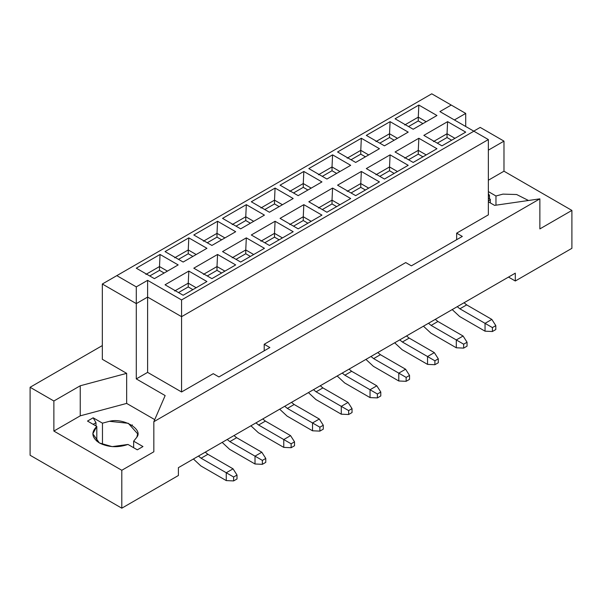 <?xml version="1.0" encoding="UTF-8"?>
<svg xmlns="http://www.w3.org/2000/svg" width="602" height="602" viewBox="0 0 602 602"><rect width="100%" height="100%" fill="white"/><g stroke="black" fill="none" stroke-linecap="round" stroke-linejoin="round"><path stroke-width="0.9" d="M465.715 113.417L465.715 126.495L465.715 113.417L454.39 119.956L465.715 113.417L431.754 93.814L116.818 275.641L136.285 286.883L147.61 280.344L181.571 299.954L473.864 131.198L439.904 111.588L451.222 105.057L439.904 111.588L488.357 139.566L488.357 214.861L456.655 233.155L462.321 236.428L411.377 265.836L405.718 262.57L264.21 344.269L269.869 347.535L218.925 376.95L213.266 373.676L181.571 391.977L181.571 316.682L147.61 297.079L147.61 372.375L181.571 391.977L147.61 372.375L147.61 297.079L136.285 303.611L136.285 378.906L147.61 372.375L136.285 378.906L136.285 303.611L102.325 284.009L102.325 359.296L126.661 373.353L126.661 403.415L154.737 419.624L126.661 403.415L126.661 373.353L80.247 385.769L53.871 401L30.1 387.274L102.325 345.578L30.1 387.274L30.1 455.247L30.1 387.274L53.871 401L53.871 431.062L53.871 401L80.247 385.769L80.247 415.839L80.247 385.769L126.661 373.353L102.325 359.296L102.325 284.009L431.754 93.814L465.715 113.417M488.357 201.783L494.581 205.38L539.866 198.848L153.834 421.716L153.834 451.786L121.8 470.282L53.871 431.062L80.247 415.839L126.661 403.415L80.247 415.839L53.871 431.062L121.8 470.282L121.8 508.186L121.8 470.282L153.834 451.786L153.834 421.716L165.151 395.574L136.285 378.906L165.151 395.574L153.834 421.716L539.866 198.848L539.866 228.91L539.866 198.848L494.581 205.38L488.357 201.783M473.751 131.131L480.2 127.406L503.979 141.131L503.979 171.201L571.9 210.414L571.9 248.325L571.9 210.414L539.866 228.91L571.9 210.414L503.979 171.201L503.979 141.131L488.357 150.154L503.979 141.131L480.2 127.406L473.751 131.131M178.169 264.918L154.398 278.643L136.285 268.191L160.057 254.465L178.169 264.918L160.057 254.465L159.492 266.558L145.91 274.399L159.492 266.558L159.492 270.343L159.492 266.558L167.416 271.133L159.492 266.558L160.057 254.465L136.285 268.191L154.398 278.643L178.169 264.918M235.683 231.717L211.904 245.443L193.791 234.983L217.57 221.265L235.683 231.717L217.57 221.265L216.998 233.35L203.416 241.199L216.998 233.35L216.998 237.143L216.998 233.35L224.93 237.925L216.998 233.35L217.57 221.265L193.791 234.983L211.904 245.443L235.683 231.717M293.189 198.517L269.418 212.243L251.305 201.783L275.076 188.057L293.189 198.517L275.076 188.057L274.512 200.15L260.922 207.991L274.512 200.15L274.512 203.943L274.512 200.15L282.436 204.725L274.512 200.15L275.076 188.057L251.305 201.783L269.418 212.243L293.189 198.517M350.695 165.317L326.924 179.042L308.811 168.583L332.582 154.857L350.695 165.317L332.582 154.857L332.018 166.95L318.435 174.791L332.018 166.95L332.018 170.742L332.018 166.95L339.942 171.525L332.018 166.95L332.582 154.857L308.811 168.583L326.924 179.042L350.695 165.317M408.209 132.116L384.43 145.834L366.317 135.382L390.096 121.657L408.209 132.116L390.096 121.657L389.524 133.749L375.941 141.59L389.524 133.749L389.524 137.534L389.524 133.749L397.448 138.325L389.524 133.749L390.096 121.657L366.317 135.382L384.43 145.834L408.209 132.116M206.93 281.525L183.151 295.251L165.038 284.791L188.817 271.066L206.93 281.525L188.817 271.066L188.245 283.158L174.663 290.999L188.245 283.158L188.245 286.943L188.245 283.158L196.169 287.733L188.245 283.158L188.817 271.066L165.038 284.791L183.151 295.251L206.93 281.525M264.436 248.317L240.665 262.043L222.552 251.591L246.323 237.865L264.436 248.317L246.323 237.865L245.759 249.95L232.169 257.799L245.759 249.95L245.759 253.743L245.759 249.95L253.683 254.526L245.759 249.95L246.323 237.865L222.552 251.591L240.665 262.043L264.436 248.317M321.942 215.117L298.171 228.843L280.058 218.383L303.829 204.657L321.942 215.117L303.829 204.657L303.265 216.75L289.682 224.599L303.265 216.75L303.265 220.543L303.265 216.75L311.189 221.325L303.265 216.75L303.829 204.657L280.058 218.383L298.171 228.843L321.942 215.117M379.448 181.917L355.677 195.642L337.564 185.183L361.335 171.457L379.448 181.917L361.335 171.457L360.771 183.55L347.188 191.391L360.771 183.55L360.771 187.342L360.771 183.55L368.695 188.125L360.771 183.55L361.335 171.457L337.564 185.183L355.677 195.642L379.448 181.917M436.962 148.717L413.183 162.442L395.07 151.982L418.849 138.257L436.962 148.717L418.849 138.257L418.277 150.35L404.694 158.191L418.277 150.35L418.277 154.142L418.277 150.35L426.208 154.925L418.277 150.35L418.849 138.257L395.07 151.982L413.183 162.442L436.962 148.717M465.715 132.116L441.943 145.834L423.831 135.382L447.602 121.657L465.715 132.116L447.602 121.657L447.038 133.749L433.448 141.59L447.038 133.749L447.038 137.534L447.038 133.749L454.962 138.325L447.038 133.749L447.602 121.657L423.831 135.382L441.943 145.834L465.715 132.116M408.209 165.317L384.43 179.042L366.317 168.583L390.096 154.857L408.209 165.317L390.096 154.857L389.524 166.95L375.941 174.791L389.524 166.95L389.524 170.742L389.524 166.95L397.448 171.525L389.524 166.95L390.096 154.857L366.317 168.583L384.43 179.042L408.209 165.317M350.695 198.517L326.924 212.243L308.811 201.783L332.582 188.057L350.695 198.517L332.582 188.057L332.018 200.15L318.435 207.991L332.018 200.15L332.018 203.943L332.018 200.15L339.942 204.725L332.018 200.15L332.582 188.057L308.811 201.783L326.924 212.243L350.695 198.517M293.189 231.717L269.418 245.443L251.305 234.983L275.076 221.265L293.189 231.717L275.076 221.265L274.512 233.35L260.922 241.199L274.512 233.35L274.512 237.143L274.512 233.35L282.436 237.925L274.512 233.35L275.076 221.265L251.305 234.983L269.418 245.443L293.189 231.717M235.683 264.918L211.904 278.643L193.791 268.191L217.57 254.465L235.683 264.918L217.57 254.465L216.998 266.558L203.416 274.399L216.998 266.558L216.998 270.343L216.998 266.558L224.93 271.133L216.998 266.558L217.57 254.465L193.791 268.191L211.904 278.643L235.683 264.918M436.962 115.509L413.183 129.234L395.07 118.782L418.849 105.057L436.962 115.509L418.849 105.057L418.277 117.149L404.694 124.99L418.277 117.149L418.277 120.934L418.277 117.149L426.208 121.724L418.277 117.149L418.849 105.057L395.07 118.782L413.183 129.234L436.962 115.509M379.448 148.717L355.677 162.442L337.564 151.982L361.335 138.257L379.448 148.717L361.335 138.257L360.771 150.35L347.188 158.191L360.771 150.35L360.771 154.142L360.771 150.35L368.695 154.925L360.771 150.35L361.335 138.257L337.564 151.982L355.677 162.442L379.448 148.717M321.942 181.917L298.171 195.642L280.058 185.183L303.829 171.457L321.942 181.917L303.829 171.457L303.265 183.55L289.682 191.391L303.265 183.55L303.265 187.342L303.265 183.55L311.189 188.125L303.265 183.55L303.829 171.457L280.058 185.183L298.171 195.642L321.942 181.917M264.436 215.117L240.665 228.843L222.552 218.383L246.323 204.657L264.436 215.117L246.323 204.657L245.759 216.75L232.169 224.599L245.759 216.75L245.759 220.543L245.759 216.75L253.683 221.325L245.759 216.75L246.323 204.657L222.552 218.383L240.665 228.843L264.436 215.117M206.93 248.317L183.151 262.043L165.038 251.591L188.817 237.865L206.93 248.317L188.817 237.865L188.245 249.95L174.663 257.799L188.245 249.95L188.245 253.743L188.245 249.95L196.169 254.526L188.245 249.95L188.817 237.865L165.038 251.591L183.151 262.043L206.93 248.317M30.1 455.247L121.8 508.186L178.395 475.505L178.395 467.664L515.297 273.157L515.297 280.999L571.9 248.325L515.297 280.999L508.502 277.078L515.297 280.999L515.297 273.157L178.395 467.664L178.395 475.505L121.8 508.186L30.1 455.247M488.357 180.216L503.979 171.201L488.357 180.216M488.357 201.234L490.306 199.254L488.357 198.126L490.306 199.254L488.357 201.234M488.357 191.594L495.965 195.989L502.933 194.122L516.659 194.521L528.466 200.489L516.659 194.521L502.933 194.122L495.965 195.989L495.965 205.184L495.965 195.989L488.357 191.594M127.993 444.449C117.849 447.873 108.307 447.376 99.383 442.959C91.73 437.804 90.872 432.296 96.809 426.442L87.493 421.061L93.152 417.796L102.468 423.168L109.429 421.31C123.184 417.577 143.351 429.218 136.88 437.157L133.652 441.176L142.967 446.556L137.309 449.822L127.993 444.449L137.309 449.822L142.967 446.556L133.652 441.176L136.88 437.157L137.647 433.809L128.301 423.296L109.429 421.31L102.468 423.168L102.468 444.449L102.468 423.168L93.152 417.796L95.989 422.694L95.989 425.968L95.989 422.694L93.152 417.796L87.493 421.061L96.809 426.442L92.813 433.809L99.383 442.959L112.183 446.631L127.993 444.449M96.809 441.176L96.809 426.442L96.809 441.176M133.652 447.715L133.652 441.176L133.652 447.715M93.152 424.335L95.989 422.694L93.152 424.335M490.306 202.912L490.306 199.254L490.306 202.912M488.357 196.169L489.486 195.515L488.357 193.551L489.486 195.515L489.486 198.78L489.486 195.515L488.357 196.169M447.038 137.534L451.673 140.221L447.038 137.534L437.3 143.156M418.277 154.142L422.92 156.821L418.277 154.142L408.547 159.756M379.794 176.363L389.524 170.742L394.167 173.421L389.524 170.742L379.794 176.363M351.034 192.964L360.771 187.342L365.414 190.021L360.771 187.342L351.034 192.964M322.281 209.564L332.018 203.943L336.661 206.621L332.018 203.943L322.281 209.564M303.265 220.543L307.908 223.222L303.265 220.543L293.528 226.164M264.775 242.764L274.512 237.143L279.155 239.822L274.512 237.143L264.775 242.764M245.759 253.743L250.394 256.422L245.759 253.743L236.022 259.364M207.269 275.964L216.998 270.343L221.641 273.022L216.998 270.343L207.269 275.964M178.516 292.564L188.245 286.943L192.888 289.63L188.245 286.943L178.516 292.564M418.277 120.934L422.92 123.613L418.277 120.934L408.547 126.555M389.524 137.534L394.167 140.221L389.524 137.534L379.794 143.156M351.034 159.756L360.771 154.142L365.414 156.821L360.771 154.142L351.034 159.756M322.281 176.363L332.018 170.742L336.661 173.421L332.018 170.742L322.281 176.363M293.528 192.964L303.265 187.342L307.908 190.021L303.265 187.342L293.528 192.964M274.512 203.943L279.155 206.621L274.512 203.943L264.775 209.564M236.022 226.164L245.759 220.543L250.394 223.222L245.759 220.543L236.022 226.164M216.998 237.143L221.641 239.822L216.998 237.143L207.269 242.764M178.516 259.364L188.245 253.743L192.888 256.422L188.245 253.743L178.516 259.364M149.755 275.964L159.492 270.343L164.135 273.022L159.492 270.343L149.755 275.964M181.571 316.682L488.357 139.566L473.864 131.198L181.571 299.954L181.571 316.682L181.571 299.954L147.61 280.344L136.285 286.883L136.285 303.611L147.61 297.079L147.61 280.344L147.61 297.079L181.571 316.682L181.571 391.977L213.266 373.676L218.925 376.95L269.869 347.535L264.21 344.269L405.718 262.57L411.377 265.836L462.321 236.428L456.655 233.155L488.357 214.861L488.357 139.566L181.571 316.682M102.325 284.009L136.285 303.611L136.285 286.883L116.818 275.641L102.325 284.009M264.21 350.8L264.21 344.269L264.21 350.8M456.655 239.694L456.655 233.155L456.655 239.694M132.222 424.831L132.267 425.403M435.284 319.353L437.925 321.491L463.088 336.021L437.925 321.491L435.284 319.353M430.897 333.124L423.439 326.194L430.897 333.124L456.293 347.783L456.293 339.942L431.13 325.411L428.489 323.274L431.13 325.411L437.925 321.491L431.13 325.411L456.293 339.942L463.088 336.021L467.047 342.229L467.047 346.15L467.047 342.229L463.088 336.021L456.293 339.942L456.293 347.783L430.897 333.124M377.778 352.554L380.411 354.691L405.582 369.222L380.411 354.691L377.778 352.554M373.39 366.325L365.933 359.394L373.39 366.325L398.787 380.991L398.787 373.142L373.624 358.611L370.982 356.474L373.624 358.619L380.411 354.691L373.624 358.611L398.787 373.142L405.582 369.222L409.541 375.43L409.541 379.35L409.541 375.43L405.582 369.222L398.787 373.142L398.787 380.991L373.39 366.325M349.025 369.154L351.658 371.291L376.829 385.822L351.658 371.291L349.025 369.154M344.637 382.925L337.18 375.994L344.637 382.925L370.034 397.591L370.034 389.742L344.871 375.219L342.229 373.074L344.871 375.219L351.658 371.291L344.871 375.219L370.034 389.742L376.829 385.822L380.788 392.03L380.788 395.958L380.788 392.03L376.829 385.822L370.034 389.742L370.034 397.591L344.637 382.925M320.272 385.754L322.905 387.899L348.069 402.422L322.905 387.899L320.272 385.754M315.884 399.525L308.427 392.594L315.884 399.525L341.281 414.191L341.281 406.35L316.11 391.819L313.476 389.682L316.118 391.819L322.905 387.899L316.11 391.819L341.281 406.35L348.069 402.422L352.035 408.638L352.035 412.558L352.035 408.638L348.069 402.422L341.281 406.35L341.281 414.191L315.884 399.525M291.511 402.362L294.152 404.499L319.316 419.03L294.152 404.499L291.511 402.362M287.131 416.125L279.674 409.194L287.131 416.125L312.528 430.791L312.528 422.95L287.357 408.419L284.723 406.282L287.357 408.419L294.152 404.499L287.357 408.419L312.528 422.95L319.316 419.03L323.282 425.238L323.282 429.158L323.282 425.238L319.316 419.03L312.528 422.95L312.528 430.791L287.131 416.125M205.252 452.162L207.886 454.299L233.057 468.83L207.886 454.299L205.252 452.162M200.865 465.933L193.408 458.995L200.865 465.933L226.262 480.592L226.262 472.751L201.098 458.22L198.457 456.083L201.098 458.22L207.886 454.299L201.098 458.22L226.262 472.751L233.057 468.83L237.015 475.038L237.015 478.959L237.015 475.038L233.057 468.83L226.262 472.751L226.262 480.592L200.865 465.933M234.005 435.562L236.646 437.699L261.81 452.23L236.646 437.699L234.005 435.562M229.618 449.333L222.161 442.395L229.618 449.333L255.015 463.991L255.015 456.15L229.851 441.62L227.21 439.483L229.851 441.62L236.646 437.699L229.851 441.62L255.015 456.15L261.81 452.23L265.768 458.438L265.768 462.359L265.768 458.438L261.81 452.23L255.015 456.15L255.015 463.991L229.618 449.333M258.378 432.733L283.768 447.391L283.768 439.55L258.604 425.02L255.97 422.882L258.604 425.02L265.399 421.099L262.758 418.962L265.399 421.099L290.563 435.63L265.399 421.099L258.604 425.02L283.768 439.55L283.768 447.391L258.378 432.733L250.921 425.795L258.378 432.733M459.657 316.524L485.046 331.183L485.046 323.342L459.883 308.811L457.249 306.674L459.883 308.811L466.678 304.89L464.037 302.753L466.678 304.89L491.842 319.421L466.678 304.89L459.883 308.811L485.046 323.342L485.046 331.183L459.657 316.524L452.2 309.586L459.657 316.524M402.144 349.724L427.54 364.383L427.54 356.542L402.377 342.011L399.736 339.874L402.377 342.011L409.164 338.091L406.531 335.954L409.164 338.091L434.335 352.621L409.164 338.091L402.377 342.011L427.54 356.542L427.54 364.383L402.144 349.724L394.686 342.794L402.144 349.724M456.293 347.783L463.653 348.114L463.653 344.193L456.293 339.942L463.653 344.193L467.047 342.229L463.653 344.193L463.653 348.114L467.047 346.15L463.653 348.114L456.293 347.783M398.787 380.991L406.147 381.314L406.147 377.394L398.787 373.142L406.147 377.394L409.541 375.43L406.147 377.394L406.147 381.314L409.541 379.35L406.147 381.314L398.787 380.991M370.034 397.591L377.394 397.914L377.394 393.994L370.034 389.742L377.394 393.994L380.788 392.03L377.394 393.994L377.394 397.914L380.788 395.958L377.394 397.914L370.034 397.591M341.281 414.191L348.641 414.515L348.641 410.594L341.281 406.35L348.641 410.594L352.035 408.638L348.641 410.594L348.641 414.515L352.035 412.558L348.641 414.515L341.281 414.191M312.528 430.791L319.88 431.115L319.88 427.194L312.528 422.95L319.88 427.194L323.282 425.238L319.88 427.194L319.88 431.115L323.282 429.158L319.88 431.115L312.528 430.791M226.262 480.592L233.621 480.923L233.621 477.002L226.262 472.751L233.621 477.002L237.015 475.038L233.621 477.002L233.621 480.923L237.015 478.959L233.621 480.923L226.262 480.592M255.015 463.991L262.374 464.323L262.374 460.395L255.015 456.15L262.374 460.395L265.768 458.438L262.374 460.395L262.374 464.323L265.768 462.359L262.374 464.323L255.015 463.991M283.768 447.391L291.127 447.715L291.127 443.794L283.768 439.55L290.563 435.63L294.528 441.838L294.528 445.758L291.127 447.715L283.768 447.391M485.046 331.183L492.406 331.514L492.406 327.593L485.046 323.342L491.842 319.421L495.807 325.629L495.807 329.55L492.406 331.514L485.046 331.183M427.54 364.383L434.9 364.714L434.9 360.794L427.54 356.542L434.335 352.621L438.294 358.83L438.294 362.75L434.9 364.714L427.54 364.383M291.127 447.715L294.528 445.758L294.528 441.838L291.127 443.794L291.127 447.715M294.528 441.838L290.563 435.63L283.768 439.55L291.127 443.794L294.528 441.838M492.406 331.514L495.807 329.55L495.807 325.629L492.406 327.593L492.406 331.514M495.807 325.629L491.842 319.421L485.046 323.342L492.406 327.593L495.807 325.629M434.9 364.714L438.294 362.75L438.294 358.83L434.9 360.794L434.9 364.714M438.294 358.83L434.335 352.621L427.54 356.542L434.9 360.794L438.294 358.83"/></g></svg>
